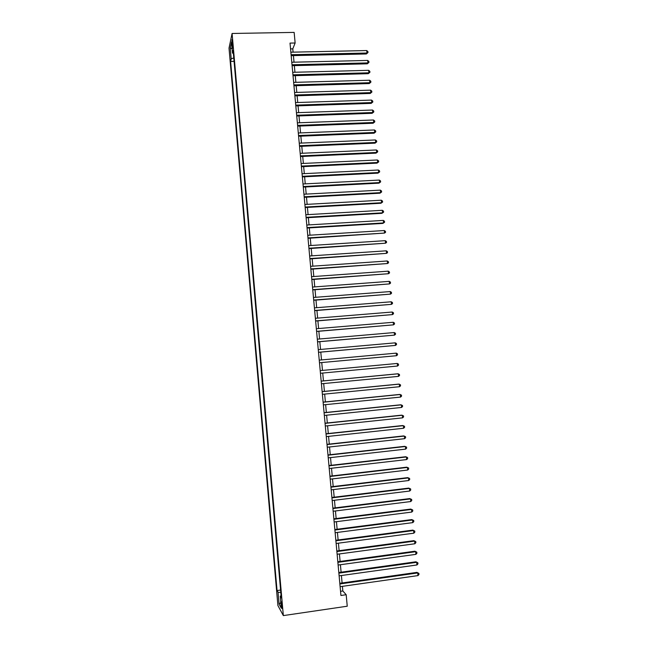 <?xml version="1.0" encoding="UTF-8"?>
<svg xmlns="http://www.w3.org/2000/svg" width="648" height="648" viewBox="0 0 648 648"><rect width="100%" height="100%" fill="white"/><g stroke="black" fill="none" stroke-linecap="round" stroke-linejoin="round"><path stroke-width="0.97" d="M282.172 606.034L281.175 601.741L281.216 604.309L282.212 608.602L282.172 606.034M229.011 48.114L277.903 605.515L283.338 615.6L232.089 33.477L229.011 48.114M293.09 52.156L292.791 48.851L295.132 43.003L290.021 43.1L340.929 595.488L346.186 594.726L342.833 590.968L342.411 586.343M231.952 44.064L232.689 48.244L231.944 39.65L231.952 44.064L232.697 44.048M281.086 595.739L280.244 596.111L281.281 597.926L233.102 50.374L232.486 53.087L233.369 53.428M280.244 596.111L281.297 608.156L279.077 604.09L278.041 592.272L277.052 590.555L230.623 61.43L231.198 58.847L230.243 47.903L231.514 41.958L232.486 53.087M346.186 594.726L347.247 606.212L283.338 615.6M295.132 43.003L294.151 32.4L232.089 33.477M342.095 582.973L341.407 575.529M341.099 572.192L340.411 564.724M340.111 561.427L339.414 553.943M339.115 550.679L338.426 543.17M338.126 539.954L337.43 532.421M337.138 529.238L336.442 521.681M336.15 518.538L335.453 510.964M335.162 507.854L334.465 500.256M334.182 497.186L333.477 489.572M333.194 486.535L332.489 478.896M332.213 475.899L331.509 468.245M331.233 465.28L330.521 457.601M330.253 454.677L329.54 446.982M329.273 444.091L328.56 436.371M328.301 433.52L327.588 425.776M327.329 422.966L326.608 415.198M326.349 412.42L325.636 404.636M325.377 401.898L324.664 394.089M324.413 391.392L323.692 383.559M323.441 380.894L322.72 373.046M322.477 370.413L321.748 362.564M321.505 359.932L320.784 352.115M320.541 349.45L319.82 341.682M319.569 338.985L318.856 331.258M318.605 328.536L317.901 320.857M317.642 318.103L316.937 310.465M316.686 307.687L315.981 300.089M315.722 297.286L315.025 289.729M314.766 286.894L314.069 279.385M313.81 276.526L313.114 269.058M312.854 266.166L312.166 258.746M311.899 255.83L311.218 248.443M310.943 245.503L310.262 238.164M309.987 235.192L309.315 227.894M309.039 224.897L308.367 217.639M308.092 214.618L307.427 207.401M307.144 204.347L306.48 197.178M306.196 194.1L305.54 186.972M305.249 183.862L304.601 176.774M304.309 173.64L303.661 166.601M303.369 163.442L302.721 156.435M302.422 153.244L301.782 146.286M301.49 143.07L300.85 136.153M300.551 132.913L299.911 126.028M299.611 122.764L298.979 115.927M298.679 112.631L298.048 105.835M297.74 102.514L297.116 95.758M296.808 92.413L296.193 85.698M295.877 82.328L295.261 75.646M294.945 72.252L294.338 65.618M294.022 62.2L293.414 55.598M290.555 48.9L292.791 48.851M340.54 591.3L342.833 590.968M233.766 57.923L231.198 58.847M234.066 61.349L230.623 61.43M280.592 590.053L277.052 590.555M278.041 592.272L280.803 592.507M232.114 48.835L230.243 47.903M279.077 604.09L280.811 602.567M291.179 55.647L366.371 53.962L366.962 53.023L291.09 54.715M366.719 50.552L367.894 51.548L367.983 52.537L366.962 53.023L366.719 50.552L290.863 52.205M367.983 52.537L366.371 53.962M292.102 65.675L367.335 63.812L367.926 62.905L292.021 64.768M367.683 60.434L368.858 61.422L368.947 62.402L367.926 62.905L367.683 60.434L291.786 62.248M368.947 62.402L367.335 63.812M293.026 75.711L368.299 73.678L368.89 72.803L292.945 74.828M368.655 70.324L369.822 71.296L369.919 72.293L368.89 72.803L368.655 70.324L292.718 72.317M369.919 72.293L368.299 73.678M293.957 85.763L369.263 83.56L369.862 82.709L293.876 84.912M369.619 80.231L370.786 81.194L370.883 82.183L369.862 82.709L369.619 80.231L293.641 82.393M370.883 82.183L369.263 83.56M294.881 95.831L370.227 93.458L370.834 92.632L294.808 95.005M370.591 90.153L371.758 91.109L371.855 92.097L370.834 92.632L370.591 90.153L294.573 92.486M371.855 92.097L370.227 93.458M295.812 105.908L371.191 103.372L371.798 102.57L295.739 105.122M371.555 100.084L372.721 101.031L372.819 102.02L371.798 102.57L371.555 100.084L295.504 102.587M372.819 102.02L371.191 103.372M296.744 116.008L372.163 113.295L372.77 112.525L296.671 115.247M372.527 110.03L373.694 110.97L373.791 111.958L372.77 112.525L372.527 110.03L296.436 112.712M373.791 111.958L372.163 113.295M297.675 126.117L373.135 123.233L373.742 122.488L297.602 125.388M373.499 119.993L374.666 120.917L374.763 121.913L373.742 122.488L373.499 119.993L297.375 122.845M374.763 121.913L373.135 123.233M298.606 136.242L374.107 133.18L374.722 132.467L298.542 135.537M374.479 129.973L375.646 130.888L375.743 131.884L374.722 132.467L374.479 129.973L298.307 133.002M375.743 131.884L374.107 133.18M299.538 146.383L375.079 143.151L375.694 142.463L299.481 145.711M375.451 139.96L376.618 140.867L376.715 141.863L375.694 142.463L375.451 139.96L299.246 143.168M376.715 141.863L375.079 143.151M300.478 156.532L376.051 153.131L376.674 152.474L300.421 155.893M376.431 149.972L377.598 150.863L377.695 151.859L376.674 152.474L376.431 149.972L300.186 153.349M377.695 151.859L376.051 153.131M301.417 166.706L377.023 163.126L377.654 162.494L301.361 166.091M377.411 159.991L378.57 160.874L378.675 161.87L377.654 162.494L377.411 159.991L301.126 163.539M378.675 161.87L377.023 163.126M302.349 176.888L378.003 173.138L378.635 172.53L302.3 176.305M378.383 170.019L379.55 170.894L379.647 171.898L378.635 172.53L378.383 170.019L302.065 173.753M379.647 171.898L378.003 173.138M303.288 187.086L378.983 183.157L379.615 182.582L303.24 186.535M379.372 180.071L380.53 180.93L380.635 181.934L379.615 182.582L379.372 180.071L303.005 183.975M380.635 181.934L378.983 183.157M304.236 197.3L379.963 193.201L380.595 192.65L304.187 196.781M380.352 190.131L381.518 190.99L381.615 191.994L380.595 192.65L380.352 190.131L303.953 194.222M381.615 191.994L379.963 193.201M305.176 207.53L380.943 203.253L381.583 202.735L305.135 207.044M381.332 200.208L382.498 201.05L382.595 202.063L381.583 202.735L381.332 200.208L304.892 204.476M382.595 202.063L380.943 203.253M306.123 217.777L381.923 213.322L382.571 212.828L306.075 217.315M382.32 210.3L383.486 211.135L383.584 212.147L382.571 212.828L382.32 210.3L305.84 214.747M383.584 212.147L381.923 213.322M307.063 228.031L382.911 223.398L383.551 222.936L307.022 227.602M383.308 220.409L384.475 221.227L384.572 222.24L383.551 222.936L383.308 220.409L306.788 225.034M384.572 222.24L382.911 223.398M308.011 238.302L384.539 233.061L307.978 237.913M384.296 230.534L385.463 231.344L385.56 232.357L384.539 233.061L384.296 230.534L307.735 235.329M308.958 248.597L385.536 243.203L308.926 248.233M385.285 240.667L386.451 241.469L386.548 242.482L385.536 243.203L385.285 240.667L308.691 245.649M309.914 258.9L386.524 253.36L309.882 258.568M386.281 250.816L387.439 251.61L387.536 252.623L386.524 253.36L386.281 250.816L309.639 255.976M310.862 269.22L387.52 263.525L310.838 268.912M387.269 260.982L388.436 261.76L388.533 262.78L387.52 263.525L387.269 260.982L310.595 266.328M311.818 279.555L388.508 273.707L311.785 279.28M388.265 271.164L389.424 271.933L389.529 272.946L388.508 273.707L388.265 271.164L311.55 276.688M312.765 289.899L389.505 283.913L312.749 289.664M389.262 281.362L390.42 282.115L390.525 283.136L389.505 283.913L389.262 281.362L312.506 287.064M313.721 300.267L390.509 294.119L313.705 300.056M390.258 291.568L391.416 292.313L391.522 293.333L390.509 294.119L390.258 291.568L313.462 297.456M314.677 310.643L391.505 304.349L314.661 310.465M391.254 301.79L392.421 302.527L392.518 303.548L391.505 304.349L391.254 301.79L314.426 307.865M315.641 321.044L392.502 314.596L315.625 320.898M392.251 312.028L393.417 312.757L393.514 313.778L392.502 314.596L392.251 312.028L315.382 318.29M316.597 331.452L393.506 324.851L316.589 331.339M393.255 322.283L394.421 322.996L394.519 324.024L393.506 324.851L393.255 322.283L316.346 328.722M317.561 341.877L394.511 335.121L317.552 341.796M394.259 332.554L395.418 333.258L395.523 334.287L394.511 335.121L394.259 332.554L317.309 339.179M318.516 352.318L395.515 345.408L318.516 352.269M395.264 342.841L396.422 343.529L396.527 344.558L395.515 345.408L395.264 342.841L318.273 349.645M396.268 353.136L397.427 353.816L397.532 354.845L396.519 355.712L319.48 362.759L396.519 355.712L396.268 353.136L319.237 360.134M397.524 366.031L398.536 365.156L398.439 364.119L397.273 363.455L320.209 370.632L397.273 363.455L397.524 366.031L320.452 373.264M321.173 381.154L398.285 373.783L398.536 376.367L321.416 383.778M321.173 381.113L397.589 373.807L399.443 374.439L399.549 375.476L398.536 376.367M322.145 391.684L399.298 384.126L399.549 386.71L322.388 394.316M322.137 391.611L398.593 384.126L400.456 384.774L400.553 385.811L399.549 386.71M323.117 402.23L400.302 394.486L400.561 397.078L323.36 404.87M323.109 402.125L399.605 394.454L401.468 395.118L401.566 396.155L400.561 397.078M324.089 412.792L401.323 404.854L401.574 407.454L324.34 415.433M324.081 412.655L400.61 404.798L402.481 405.486L402.578 406.523L401.574 407.454M325.069 423.371L402.335 415.247L402.586 417.847L325.312 426.02M325.053 423.201L401.622 415.157L403.493 415.862L403.591 416.899L402.586 417.847M326.041 433.966L403.348 425.655L403.607 428.255L326.292 436.614M326.025 433.763L402.635 425.534L404.506 426.254L404.611 427.299L403.607 428.255M327.021 444.577L404.368 436.072L404.619 438.68L327.264 447.233M326.997 444.342L403.647 435.918L405.526 436.663L405.624 437.708L404.619 438.68M328.001 455.204L405.389 446.504L405.64 449.121L328.244 457.861M327.977 454.937L404.668 446.326L406.547 447.088L406.644 448.133L405.64 449.121M328.981 465.847L406.409 456.962L406.661 459.57L329.225 468.504M328.957 465.548L405.68 456.743L407.568 457.529L407.665 458.573L406.661 459.57M329.962 476.499L407.43 467.427L407.681 470.043L330.213 479.172M329.937 476.167L406.701 467.184L408.588 467.986L408.686 469.031L407.681 470.043M330.95 487.175L408.451 477.908L408.71 480.524L331.193 489.848M330.917 486.81L407.722 477.633L409.609 478.451L409.714 479.504L408.71 480.524M331.93 497.867L409.479 488.406L409.73 491.03L332.181 500.54M331.898 497.47L408.742 488.098L410.638 488.94L410.735 489.985L409.73 491.03M332.918 508.567L410.5 498.911L410.759 501.544L333.169 511.248M332.878 508.137L409.763 498.579L411.658 499.438L411.764 500.491L410.759 501.544M409.763 498.579L411.658 499.438M333.906 519.291L411.529 509.441L411.788 512.074L334.157 521.972M333.866 518.829L410.791 509.077L412.687 509.96L412.792 511.005L411.788 512.074M410.791 509.077L412.687 509.96M334.894 530.032L412.557 519.988L412.817 522.62L335.146 532.721M334.854 529.529L411.82 519.583L413.716 520.49L413.821 521.543L412.817 522.62M411.82 519.583L413.716 520.49M335.891 540.78L413.594 530.542L413.853 533.183L336.134 543.478M335.842 540.254L412.841 530.113L414.744 531.036L414.85 532.089L413.853 533.183M412.841 530.113L414.744 531.036M336.879 551.553L414.623 541.12L414.882 543.761L337.13 554.251M336.83 550.986L413.87 540.659L415.781 541.598L415.886 542.651L414.882 543.761M413.87 540.659L415.781 541.598M337.875 562.343L415.66 551.707L415.919 554.356L338.126 565.04M337.819 561.743L414.906 551.213L416.81 552.177L416.915 553.238L415.919 554.356M414.906 551.213L416.81 552.177M338.872 573.14L416.696 562.318L416.956 564.967L339.123 575.845M338.815 572.508L415.935 561.792L417.847 562.772L417.952 563.833L416.956 564.967M415.935 561.792L417.847 562.772M339.868 583.961L417.733 572.937L417.992 575.594L340.119 586.667M339.803 583.297L416.972 572.378L418.883 573.383L418.989 574.444L417.992 575.594M416.972 572.378L418.883 573.383M232.802 46.283L232.146 46.291"/></g></svg>
